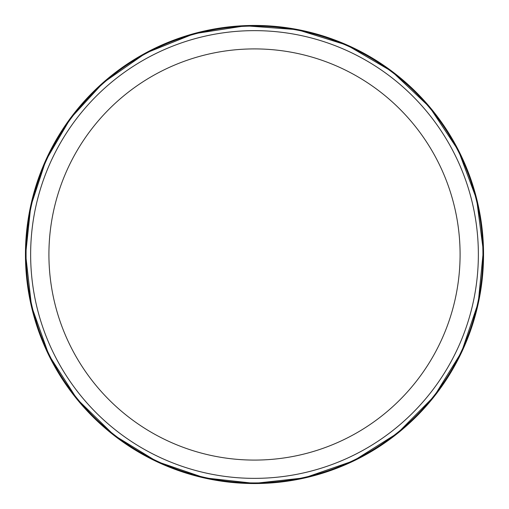 <?xml version="1.0" encoding="UTF-8"?>
<svg xmlns="http://www.w3.org/2000/svg" width="509" height="509" viewBox="0 0 509 509"><rect width="100%" height="100%" fill="white"/><g stroke="black" fill="none" stroke-linecap="round" stroke-linejoin="round"><path stroke-width="0.76" d="M482.933 254.5A228.433 228.433 0 0 1 140.287 452.329A228.433 228.433 0 0 1 140.287 56.671A228.433 228.433 0 0 1 482.933 254.5M478.365 254.5A223.865 223.865 0 0 1 142.571 448.372A223.865 223.865 0 0 1 142.571 60.628A223.865 223.865 0 0 1 478.365 254.5M25.45 254.5A229.05 229.05 0 0 0 368.758 453.016A229.05 229.05 0 0 0 369.553 56.442A229.05 229.05 0 0 0 25.45 253.584A229.05 229.05 0 0 0 25.45 254.5M25.622 254.5A228.878 228.878 0 0 0 368.936 452.711A228.878 228.878 0 0 0 368.936 56.289A228.878 228.878 0 0 0 25.622 254.5L31.533 306.183L48.966 355.193L77.005 398.999L114.22 435.348L157.052 461.593L204.573 477.862L254.5 483.378L304.427 477.862L353.577 460.823L397.605 433.121L434.241 396.193L461.593 351.948L478.25 302.67L483.346 250.905L476.628 199.324L458.431 150.588L429.698 107.227L391.924 71.47L347.043 45.167L297.383 29.675L245.51 25.8L194.107 33.734L145.816 53.076L103.142 82.814L70.395 118.521L45.899 160.316L30.75 206.33L25.622 254.5M460.091 254.5A205.591 205.591 0 0 1 151.707 432.542A205.591 205.591 0 0 1 151.707 76.452A205.591 205.591 0 0 1 460.091 254.5"/></g></svg>
